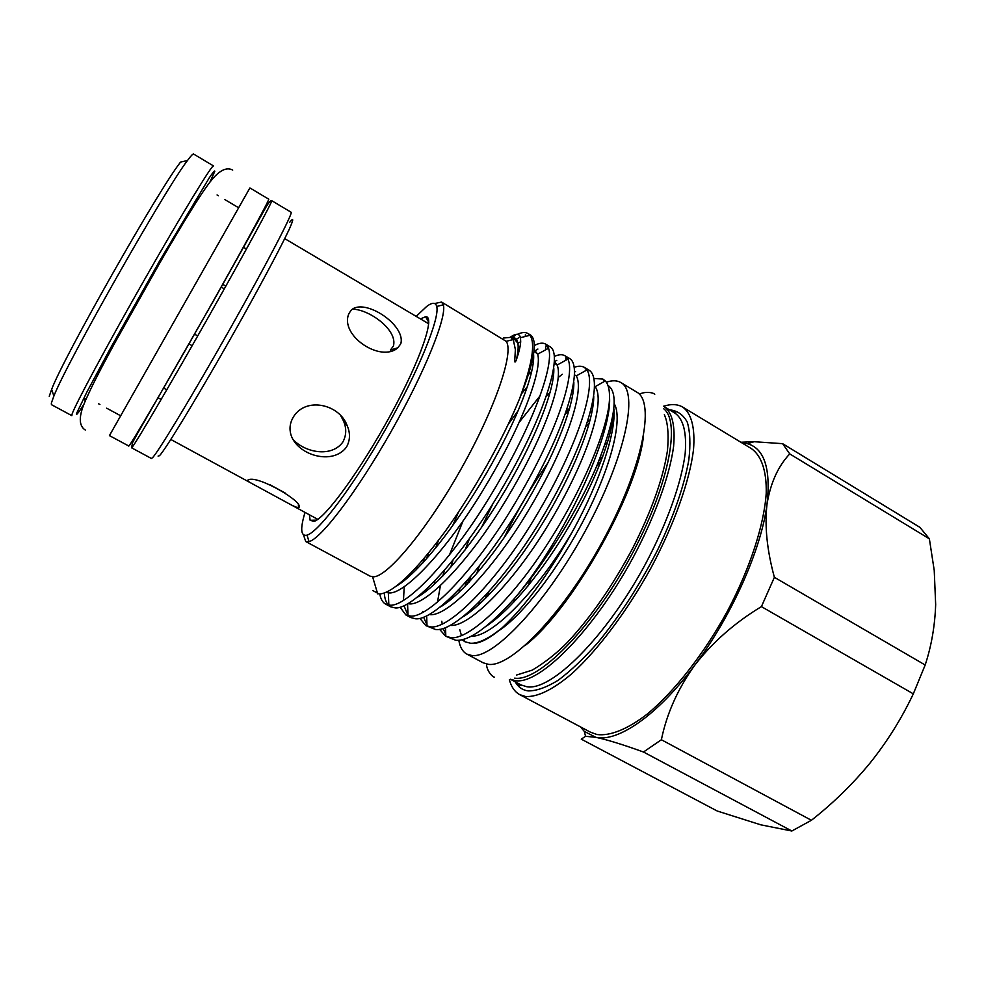 <?xml version="1.0" encoding="UTF-8"?>
<svg xmlns="http://www.w3.org/2000/svg" width="985" height="985" viewBox="0 0 985 985"><rect width="100%" height="100%" fill="white"/><g stroke="black" fill="none" stroke-linecap="round" stroke-linejoin="round"><path stroke-width="1.48" d="M238.641 207.749L249.907 187.938L268.708 199.167C270.087 198.49 249.217 237.139 217.796 292.988C173.926 371.099 127.631 450.367 128.727 445.983L109.433 435.604L120.662 415.769M249.907 187.938L109.433 435.604M51.343 403.099L51.429 404.663L71.856 415.658L72.04 414.242C74.404 406.226 106.836 345.686 144.512 279.592C182.188 213.462 212.514 163.842 213.499 165.923L193.577 154.029C192.974 153.648 190.93 155.827 187.458 160.543C165.665 188.369 66.574 363.083 53.879 396.056L51.343 403.099M346.572 446.956C350.204 440.196 350.414 433.141 347.212 425.779C339.8 404.355 305.806 396.192 293.284 417.123C289.984 422.75 289.196 428.586 290.895 434.631C297.162 455.304 332.905 465.856 346.572 446.956M292.791 439.224C304.944 452.743 331.686 457.779 342.879 442.006C346.474 435.247 346.658 428.179 343.433 420.829L340.872 415.978M400.796 343.765C406.14 324.865 364.056 297.384 351.14 310.213L348.973 313.476C339.062 335.282 380.752 363.133 397.841 347.791L400.796 343.765M397.829 347.791L390.417 350.057L393.397 346.043C398.014 330.11 369.227 309.241 352.347 309.142M298.837 507.546C304.673 502.448 258.193 475.213 248.552 479.744L248.048 479.929C247.149 480.532 248.626 481.837 252.48 483.857L288.494 503.421C293.308 506.13 296.633 507.521 298.492 507.607L298.837 507.546M289.75 222.241C293.949 216.909 293.665 219.495 288.9 229.998C281.353 245.991 264.793 277.29 243.984 314.72C206.333 382.352 165.8 449.628 159.447 455.723L158.08 456.104M151.419 458.481L152.613 457.619C158.487 451.61 193.503 393.668 230.293 328.436C267.107 263.167 293.53 212.243 291.092 212.231L271.712 200.669C273.313 200.164 245.93 250.769 208.894 316.247C171.882 381.7 137.506 440.283 132.495 446.796L131.559 447.793L151.419 458.481M305.018 512.397C300.105 528.773 300.696 536.369 306.778 535.2L307.024 535.126C318.647 532.06 353.344 486.159 385.874 428.721C418.465 371.32 440.061 317.983 436.724 306.446C435.616 302.296 432.28 302.272 426.739 306.397L416.187 316.37M434.668 303.528L441.551 302.05L443.336 304.821C447.079 316.677 424.904 372.035 391.045 431.652C357.247 491.318 321.122 538.746 309.031 541.627L305.732 541.528L303.466 534.843M441.551 302.05L506.191 341.327C514.244 351.928 495.553 407.667 461.583 468.097C427.699 528.563 388.472 575.905 373.918 576.791L370.138 576.188L305.732 541.528M372.712 590.495L379.188 594.066C392.966 593.118 415.005 572.174 445.306 531.223C473.982 491.207 503.187 439.002 519.538 398.765C532.183 364.413 535.655 343.248 529.93 335.294L527.972 333.509L530.73 335.159C537.933 340.896 534.202 362.086 519.538 398.765M510.267 337.178L511.24 336.538C516.423 333.238 519.501 333.619 520.486 337.695L520.696 341.758C520.437 346.055 518.984 352.113 516.362 359.931C514.933 363.145 514.429 362.689 514.86 358.565L515.377 349.564L513.247 339.542L510.71 337.35L503.409 338.04M511.498 337.769L515.217 335.454M613.864 408.787C616.29 431.43 600.407 480.151 573.75 529.24C550.073 572.26 526.298 605.049 502.399 627.605C489.693 638.526 479.56 643.796 472.037 643.427L470.214 643.205M464.292 640.004L463.652 639.29M461.448 635.596L459.724 629.513M464.969 586.518L466.348 581.766M502.399 627.605C489.089 638.477 478.451 643.685 470.485 643.23L464.969 641.777L462.088 639.696M458.961 592.428L459.736 589.018M481.517 527.467L493.263 502.978M594.029 378.499L602.845 379.053L605.295 380.936C608.213 384.002 609.616 389.518 609.543 397.497C611.993 435.444 564.134 539.152 515.844 596.898C546.183 561.733 578.207 509.504 596.738 466.053C614.8 420.78 618.802 394.098 608.742 385.985M469.168 582.098L470.756 576.681M479.166 566.424L476.678 573.689M468.269 612.584L468.232 613.36M545.468 344.011L550.344 346.954C562.891 354.662 545.862 412.715 504.123 484.915C464.785 553.742 414.069 609.592 395.256 607.917L390.7 606.822L385.664 604.125L390.159 605.196C407.482 606.748 453.999 556.87 491.823 493.423C532.602 425.914 554.53 365.09 548.571 348.247L545.468 344.011C542.71 342.509 539.017 343.014 534.375 345.526M388.841 604.753L388.385 605.036C386.071 602.549 384.692 598.585 384.248 593.13M515.352 340.047L518.873 337.633M379.804 594.053C380.727 599.163 382.673 602.524 385.664 604.125M400.095 607.191L405.808 614.899L410.536 616.081C428.894 618.1 476.752 567.84 514.712 503.68C555.54 435.518 575.843 374.953 567.926 359.106L564.971 355.733C562.275 354.231 558.778 354.428 554.493 356.348M564.971 355.733L569.81 358.638C583.268 366.9 567.188 425.261 525.719 497.203C486.627 565.796 435.271 620.944 415.584 618.789L410.807 617.57L405.808 614.899M408.012 615.342L403.998 605.738M403.468 600.493L404.195 586.851M405.327 579.759L405.611 578.257M533.956 351.571L537.896 349.035M428.389 553.385L426.653 558.754M419.906 618.346L425.791 625.573L430.74 626.891C450.17 629.378 499.358 578.712 537.404 513.85C578.232 445.072 596.861 384.741 586.962 369.929L584.327 367.368C581.692 365.866 578.355 365.841 574.354 367.282M584.327 367.368L589.141 370.249C603.485 379.053 588.34 437.697 547.131 509.393C508.285 577.752 456.301 632.222 435.764 629.575L425.791 625.586M426.961 624.933L423.612 617.213M422.836 612.473L422.737 611.377M423.599 593.192L423.796 591.862M435.592 548.202L438.362 540.667M521.631 393.594L527.394 386.723M554.493 361.655L556.784 360.35M562.263 374.263L558.273 377.464M540.26 395.564L519.464 421.986M463.036 520.93L449.382 555.195M444.346 570.709L442.844 575.991M440.344 585.915L437.475 602.315M439.606 629.341L445.626 636.187L450.81 637.627C468.367 640.41 510.895 600.862 545.715 546.687C583.231 489.52 609.358 425.434 609.543 397.497M515.844 596.898C489.2 626.817 469.18 641.272 455.784 640.287L445.626 636.187M445.749 634.303L443.151 628.492M442.179 624.158L441.797 621.252M450.625 567.532L452.94 560.453M546.219 396.573L550.122 392.338M574.674 372.01L575.535 371.579M487.71 596.184L488.769 592.108M586.161 426.062L589.227 423.291M513.579 602.414L514.761 598.154M605.024 444.666L607.56 442.265M510.439 679.268L521.139 684.969L526.84 686.742C551.304 691.285 606.009 637.332 645.384 564.171C667.14 523.257 681.546 482.564 685.178 453.506C686.779 432.71 683.467 419.315 675.217 413.306L664.247 406.694C672.287 412.58 675.39 425.877 673.58 446.599C669.689 475.57 655.074 516.251 633.244 557.264C593.721 630.572 539.386 684.907 515.414 680.66L510.452 679.256M663.471 406.263C671.167 403.813 677.618 404.109 682.802 407.137C691.408 413.404 695.312 427.884 693.489 449.825C689.697 480.692 674.405 523.958 651.257 567.434C627.457 610.688 598.19 649.632 572.297 673.284C553.274 689.599 537.17 697.318 525.461 696.493L519.735 694.647C514.736 691.901 511.277 686.914 509.356 679.662M682.802 407.137L751.457 448.643C761.417 455.71 766.736 470.879 766.219 493.276C764.138 524.685 750.201 567.963 727.57 610.885C704.213 653.56 674.516 691.421 647.453 713.903C627.494 729.319 610.146 736.164 597.082 734.539L590.594 732.261L519.735 694.647M569.096 410.129L565.279 414.18M469.168 578.54L467.358 584.031M458.813 640.25C459.97 647.157 462.654 651.774 466.865 654.114L471.963 655.542C493.781 658.583 546.133 603.263 585.693 530.213C625.45 457.237 639.006 391.771 620.882 382.562C617.053 380.321 612.202 380.21 606.329 382.217M592.182 410.844L590.237 412.641M548.14 462.531C531.592 486.147 516.916 511.215 504.123 537.761M479.486 602.02L478.747 604.79M466.865 654.114L483.167 662.807L488.437 664.333C510.981 667.781 563.851 613.027 603.226 540.199C642.786 467.432 655.53 401.732 636.704 392.092L620.882 382.562M420.472 318.906L425.594 316.727C435.542 315.791 420.878 359.229 390.762 414.562C360.769 469.882 325.185 518.59 314.018 521.373L310.14 520.302L309.376 514.773M498.238 631.089C522.641 615.526 559.825 567.323 585.94 515.66C612.141 463.984 622.84 418.169 614.234 403.715M740.88 442.24L754.178 441.711L782.595 443.669L919.867 527.32L929.372 538.832L934.236 570.45L935.664 604.531C934.937 625.77 931.453 645.926 925.174 664.998L913.317 693.846C901.607 718.558 887.226 741.57 870.174 762.883C852.764 784.06 833.175 803.194 811.406 820.283L791.829 831.008L760.777 824.827L717.166 811L581.261 739.144L585.558 736.3L595.802 737.309L584.29 731.399L580.522 726.918M925.174 664.998L774.382 577.308L761.417 606.625L913.317 693.846M761.417 606.625C734.798 622.668 712.524 642.269 694.585 665.429C677.815 688.847 666.746 713.62 661.378 739.747L643.488 752.011L791.829 831.008M811.406 820.283L661.378 739.747M643.488 752.011C622.619 744.488 606.723 739.587 595.802 737.309C617.767 742.444 657.537 715.405 694.585 665.429C731.744 616.117 761.43 549.101 767.019 504.135C764.508 525.645 766.958 550.036 774.382 577.308M782.595 443.669L789.748 453.913L929.372 538.832M789.748 453.913C778.051 466.299 770.479 483.032 767.019 504.135C770.935 468.774 764.422 448.618 747.48 443.681L754.178 441.711M741.705 442.745L747.48 443.681M663.447 408.541C681.497 421.617 668.298 488.412 629.169 559.308C590.224 630.289 537.97 682.088 514.65 678.148M517.408 334.334C521.828 332.265 525.35 331.994 527.972 333.509M612.645 416.914L612.362 422.171M566.252 411.373L569.625 408.246M49.25 396.278L51.651 389.358C63.766 356.989 159.004 189.095 180.563 162.082L187.458 160.543M188.972 343.9L192.161 345.698M225.836 286.13L222.672 284.308M209.903 182.188L214.804 171.292C214.828 170.159 212.994 172.326 209.288 177.792L159.804 260.631L110.652 347.89L86.988 391.87L76.756 412.998C75.66 416.335 78.061 413.417 83.971 404.219M599.003 460.611L603.029 455.858M669.468 409.834C677.212 410.523 683.147 414.611 687.247 422.097C690.128 431.553 690.645 444.161 688.823 459.921C684.316 485.506 673.334 517.347 657.143 550.923C639.462 585.349 619.725 615.884 597.932 642.54C583.859 658.436 570.586 671.019 558.126 680.303C546.441 687.456 536.431 691.002 528.108 690.916C522.432 690.079 518.135 687.038 515.204 681.805M613.483 411.89C612.682 435.062 596.664 478.993 569.17 526.064C542.747 571.091 510.993 609.813 486.418 626.066M452.361 598.301L452.644 596.208M465.129 549.962L469.377 538.82M593.746 396.401C593.856 418.391 577.653 463.27 548.817 512.902C521.176 560.256 487.71 601.195 463.393 616.635M434.25 584.4L434.841 581.15M452.509 525.99L458.542 512.003M508.285 424.252L518.307 410.548M573.836 382.168C574.464 403.074 557.756 449 527.652 500.712C498.927 549.938 464.083 592.662 440.406 607.019M416.409 569.662L417.135 566.498M553.779 368.094C554.961 387.671 537.699 434.619 506.327 488.425C476.494 539.558 440.295 584.068 417.468 597.193M533.574 354.181C535.298 371.998 518.024 418.76 486.011 474.007C455.476 526.667 418.625 572.925 396.167 586.272M573.75 529.24C539.361 589.362 491.798 637.788 471.347 636.125M605.295 380.936L595.125 386.686C605.467 399.885 589.202 455.575 551.428 519.501C516.189 579.931 469.562 627.519 450.342 625.401M586.962 369.929L576.287 375.888C584.893 390.146 566.498 447.19 528.071 511.067C492.389 571.263 446.599 617.878 429.263 614.566M422.959 562.841L424.166 558.483M528.489 374.46L531.728 371.456M554.493 361.741L557.128 365.041C564.011 380.333 543.449 438.817 504.48 502.596C468.392 562.583 423.587 608.139 408.122 603.62M534.165 349.638L537.662 354.169C542.649 370.335 520.905 428.426 482.33 491.33C446.648 550.43 403.271 596.011 388.324 592.798L386.268 592.342M511.277 337.633C514.86 336.981 517.063 338.852 517.888 343.26C518.529 347.089 518.012 352.655 516.362 359.931M86.458 398.272C84.784 400.513 84.304 400.624 85.03 398.617M85.276 430.026C78.517 425.705 78.628 415.769 85.609 400.23C92.245 385.332 98.894 372.355 114.666 343.162L160.764 261.247C180.858 226.476 200.583 194.008 210.15 181.88C218.805 170.614 226.341 166.674 232.719 170.073M525.608 645.089C571.263 610.023 636.556 495.135 643.279 437.599M654.742 394.308C653.178 392.227 643.87 391.39 639.474 394.32M590.212 419.622L587.368 422.368M486.676 594.435L485.543 598.363M486.504 664.038C486.664 670.945 492.525 677.089 494.335 677.138M664.37 414.513L666.032 419.278C668.162 427.047 668.63 437.512 667.448 450.674C663.127 478.538 651.479 511.178 632.518 548.596C612.387 586.137 590.754 617.324 567.594 642.183C556.968 653.067 545.185 662.388 532.257 670.132L516.608 675.033M224.309 288.864L221.132 287.041M343.433 420.829L347.212 425.779M170.811 439.47L252.48 483.857M288.494 503.421L317.798 519.354M131.559 447.793L132.593 442.573L137.321 433.794L214.274 299.502L266.245 206.653C269.016 202.221 270.838 200.226 271.712 200.669M98.599 403.801L99.916 404.503M106.651 408.172L120.699 415.793M372.613 576.841L377.711 593.93M604.63 381.318L602.845 379.053M675.217 413.306C676.19 413.552 675.981 412.974 674.59 411.558L670.391 410.4M428.77 322.341L425.594 316.727M316.579 520.142L310.14 520.302M584.29 731.399L585.558 736.3M521.139 684.969C521.853 685.671 521.25 685.794 519.317 685.326L516.165 682.322M527.948 586.026L531.174 577.986M596.602 466.361L601.219 460.697M506.191 341.327L513.247 339.542M520.486 337.695L529.93 335.294M585.976 370.483L586.001 369.166M565.846 360.251L565.883 357.604M545.641 349.835L545.678 346.104M525.362 336.451L525.362 334.691M576.287 375.888L574.6 374.879M567.926 359.106L557.128 365.041L554.383 363.108M548.571 348.247L537.662 354.169L534.005 351.14M388.853 605.11L388.324 592.798L387.056 591.973M520.696 341.758L517.888 343.26L514.958 339.788L512.04 338.175M464.317 641.407L464.267 639.093M445.799 636.273L445.565 627.63M427.01 626.128L426.665 615.908M408.024 615.748L407.568 603.928M307.024 535.126L309.031 541.627M436.724 306.446L443.336 304.821M217.045 194.956L218.325 195.72M224.925 199.635L238.69 207.773M284.727 238.629L428.709 323.782M298.381 504.849L298.492 507.607M51.651 389.358L53.879 396.056M197.726 335.934L194.525 334.137M166.785 389.801L163.608 388.041M161.158 399.454L157.994 397.718M246.435 249.045L243.32 247.223M270.038 484.78L285.182 493.029"/></g></svg>
